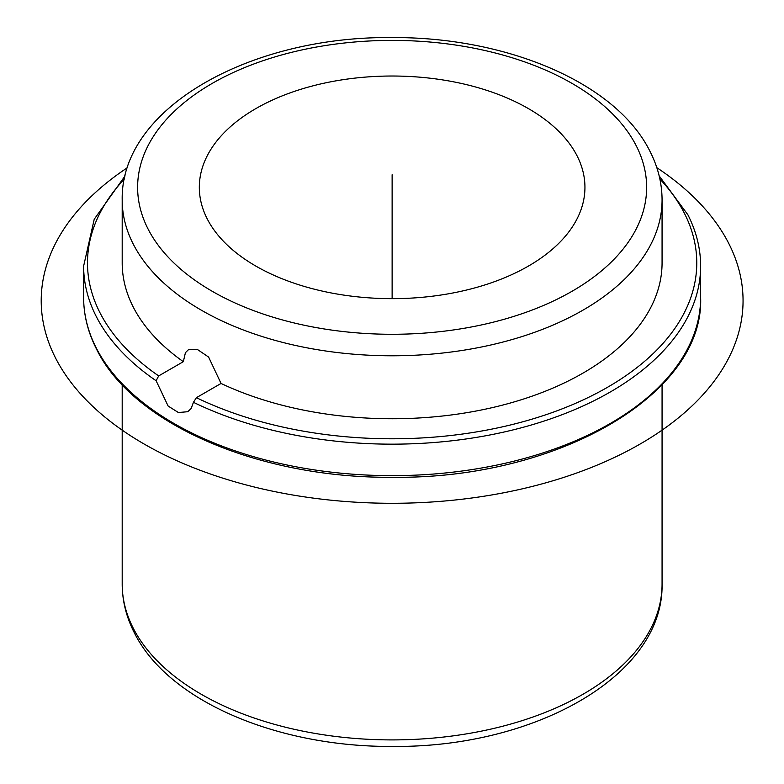 <?xml version="1.0" encoding="UTF-8"?>
<svg xmlns="http://www.w3.org/2000/svg" width="784" height="784" viewBox="0 0 784 784"><rect width="100%" height="100%" fill="white"/><g stroke="black" fill="none" stroke-linecap="round" stroke-linejoin="round"><path stroke-width="1.18" d="M221.049 383.454L208.613 357.073L197.607 349.605L188.385 349.742L185.426 352.692L183.329 361.679A269.931 155.849 180 0 1 133.113 306.779A269.931 155.849 180 0 1 122.196 262.905L122.196 199.94A269.931 155.849 180 0 0 133.113 243.814A269.931 155.849 180 0 0 430.524 354.201A269.931 155.849 180 0 0 662.068 199.94L662.068 262.905A269.931 155.849 180 0 1 507.64 403.76A269.931 155.849 180 0 1 221.049 383.454L196.402 397.684L193.452 402.31L191.169 408.484L187.739 411.718L178.38 412.531L168.129 406.043L156.124 380.759L158.682 375.908L183.329 361.679M577.142 155.996A192.815 111.318 180 0 1 584.942 187.337A192.815 111.318 180 0 1 419.548 297.528A192.815 111.318 180 0 1 207.123 218.677A192.815 111.318 180 0 1 199.322 187.337A192.815 111.318 180 0 1 364.707 77.155A192.815 111.318 180 0 1 577.142 155.996M392.127 298.655L392.127 174.744M656.816 167.668A350.918 202.595 180 0 1 631.541 448.82A350.918 202.595 180 0 1 143.991 443.95A350.918 202.595 180 0 1 127.449 167.668M659.158 175.861L687.891 214.787C696.349 231.476 700.592 248.557 700.631 266.06A308.494 178.105 180 0 1 522.281 427.535A308.494 178.105 180 0 1 193.452 402.31M659.873 178.997A304.643 175.881 180 0 1 684.452 213.385A304.643 175.881 180 0 1 558.884 410.101A304.643 175.881 180 0 1 196.402 397.684M636.343 145.971A254.506 146.941 180 0 1 463.785 328.339A254.506 146.941 180 0 1 147.911 228.712A254.506 146.941 180 0 1 320.48 46.344A254.506 146.941 180 0 1 636.343 145.971M158.682 375.908A304.643 175.881 180 0 1 99.813 312.424A304.643 175.881 180 0 1 124.391 178.997M156.124 380.759A308.494 178.105 180 0 1 96.109 316.197A308.494 178.105 180 0 1 83.633 266.06L83.633 297.538A308.494 178.105 180 0 0 96.109 347.684A308.494 178.105 180 0 0 436.002 473.84A308.494 178.105 180 0 0 700.631 297.538C704.355 394.695 557.061 479.2 393.333 477.28C259.994 478.701 132.702 424.252 96.373 348.811C87.916 332.122 83.663 315.031 83.633 297.538M133.113 627.945A269.931 155.849 180 0 1 122.196 584.06C122.255 600.73 126.244 616.851 134.162 632.423C168.011 701.327 278.124 747.358 393.156 746.427C534.276 747.73 663.862 675.926 662.068 584.06A269.931 155.849 180 0 1 430.524 738.322A269.931 155.849 180 0 1 133.113 627.945M122.196 199.94C120.383 107.869 250.566 35.986 391.99 37.573C506.729 36.877 616.332 82.849 650.093 151.577C658.021 167.149 662.01 183.27 662.068 199.94M125.107 175.861L94.237 219.216L83.633 266.06M122.196 384.738L122.196 584.06M662.068 384.738L662.068 584.06M700.631 266.06L700.631 297.538"/></g></svg>
